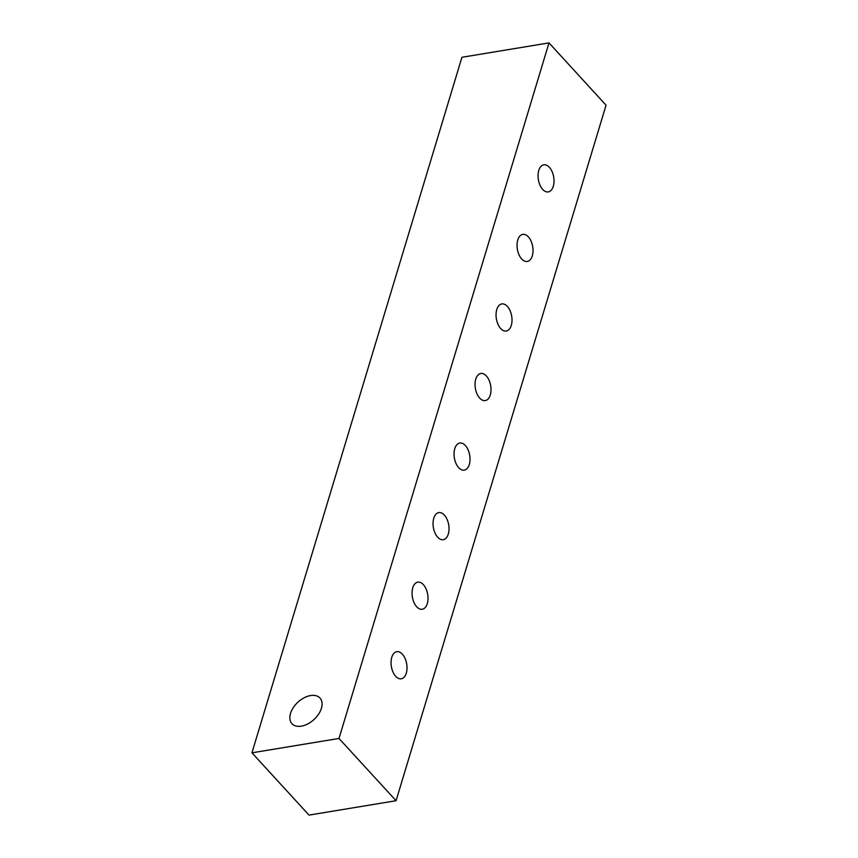 <?xml version="1.0" encoding="UTF-8"?>
<svg xmlns="http://www.w3.org/2000/svg" width="858" height="858" viewBox="0 0 858 858"><rect width="100%" height="100%" fill="white"/><g stroke="black" fill="none" stroke-linecap="round" stroke-linejoin="round"><path stroke-width="1.29" d="M310.585 695.559A18.994 11.819 -42.5 0 0 293.35 707.539A18.994 11.819 -42.5 0 0 291.967 723.691A18.994 11.819 -42.5 0 0 301.351 726.158A18.994 11.819 -42.5 0 0 318.586 714.178A18.994 11.819 -42.5 0 0 319.97 698.026A18.994 11.819 -42.5 0 0 310.585 695.559M395.688 676.308A13.728 7.776 80.6 0 0 401.265 678.796A13.728 7.776 80.6 0 0 407.003 668.8A13.728 7.776 80.6 0 0 402.37 654.193A13.728 7.776 80.6 0 0 396.793 651.705A13.728 7.776 80.6 0 0 391.066 661.7A13.728 7.776 80.6 0 0 395.688 676.308M416.688 606.756A13.728 7.776 80.6 0 0 422.265 609.244A13.728 7.776 80.6 0 0 428.003 599.249A13.728 7.776 80.6 0 0 423.369 584.641A13.728 7.776 80.6 0 0 417.792 582.153A13.728 7.776 80.6 0 0 412.065 592.149A13.728 7.776 80.6 0 0 416.688 606.756M437.687 537.205A13.728 7.776 80.6 0 0 443.264 539.693A13.728 7.776 80.6 0 0 449.002 529.697A13.728 7.776 80.6 0 0 444.369 515.079A13.728 7.776 80.6 0 0 438.792 512.601A13.728 7.776 80.6 0 0 433.065 522.586A13.728 7.776 80.6 0 0 437.687 537.205M458.687 467.653A13.728 7.776 80.6 0 0 464.264 470.13A13.728 7.776 80.6 0 0 470.002 460.145A13.728 7.776 80.6 0 0 465.368 445.527A13.728 7.776 80.6 0 0 459.791 443.039A13.728 7.776 80.6 0 0 454.064 453.035A13.728 7.776 80.6 0 0 458.687 467.653M479.686 398.091A13.728 7.776 80.6 0 0 485.263 400.579A13.728 7.776 80.6 0 0 491.001 390.583A13.728 7.776 80.6 0 0 486.368 375.976A13.728 7.776 80.6 0 0 480.791 373.487A13.728 7.776 80.6 0 0 475.064 383.483A13.728 7.776 80.6 0 0 479.686 398.091M500.686 328.539A13.728 7.776 80.6 0 0 506.263 331.027A13.728 7.776 80.6 0 0 512.001 321.031A13.728 7.776 80.6 0 0 507.368 306.424A13.728 7.776 80.6 0 0 501.791 303.936A13.728 7.776 80.6 0 0 496.063 313.931A13.728 7.776 80.6 0 0 500.686 328.539M521.685 258.987A13.728 7.776 80.6 0 0 527.262 261.465A13.728 7.776 80.6 0 0 533 251.48A13.728 7.776 80.6 0 0 528.367 236.862A13.728 7.776 80.6 0 0 522.79 234.384A13.728 7.776 80.6 0 0 517.063 244.369A13.728 7.776 80.6 0 0 521.685 258.987M542.685 189.425A13.728 7.776 80.6 0 0 548.262 191.913A13.728 7.776 80.6 0 0 554 181.917A13.728 7.776 80.6 0 0 549.367 167.31A13.728 7.776 80.6 0 0 543.79 164.822A13.728 7.776 80.6 0 0 538.063 174.817A13.728 7.776 80.6 0 0 542.685 189.425M396.064 800.718L606.059 105.18L548.991 42.9L338.996 738.448L396.064 800.718L309.009 815.1L251.941 752.82L461.936 57.282L548.991 42.9M251.941 752.82L338.996 738.448"/></g></svg>
